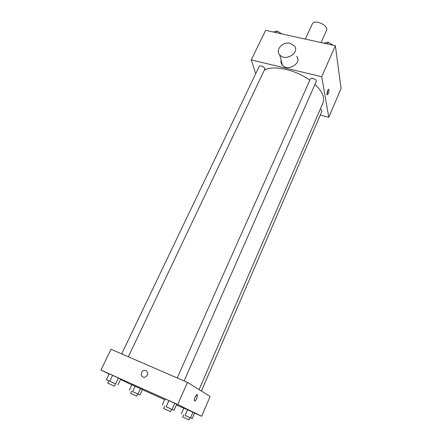 <?xml version="1.0" encoding="UTF-8"?>
<svg xmlns="http://www.w3.org/2000/svg" width="442" height="442" viewBox="0 0 442 442"><rect width="100%" height="100%" fill="white"/><g stroke="black" fill="none" stroke-linecap="round" stroke-linejoin="round"><path stroke-width="0.66" d="M321.102 42.565L326.494 30.542C329.235 25.454 314.273 18.669 312.251 24.078L305.361 39.095M255.719 73.681L251.266 59.919L265.609 30.332L335.351 45.703L341.069 88.455L328.798 117.301L320.268 115.091M251.266 59.919L321.721 76.731L335.351 45.703M321.721 76.731L328.798 117.301M328.235 93.671C327.749 94.743 327.362 95.102 327.086 94.748C326.378 93.732 328.251 88.19 328.87 89.466C329.152 90.411 328.936 91.809 328.235 93.671M199.093 389.629L322.992 102.853C324.997 97.643 322.323 91.483 314.969 84.378M309.814 80.206C295.35 69.554 273.079 64.864 264.299 70.19M128.362 356.793L264.769 69.201C265.747 67.504 259.874 64.631 259.172 66.466L121.688 353.904M184.104 380.954L316.234 81.516C317.218 79.687 311.069 76.996 310.372 78.952L177.225 377.971M201.43 391.076L321.898 111.312C322.08 110.622 321.538 109.898 320.273 109.146M296.632 56.25C302.372 63.013 287.803 72.035 282.361 65.068C281.173 63.637 280.747 62.002 281.095 60.162M290.107 43.316L294.328 45.863C300.184 52.703 285.278 61.913 279.731 54.869C274.968 49.94 282.764 41.327 290.107 43.316M328.03 89.919L327.268 93.428M109.13 373.993L100.931 370.053L111.008 349.274L187.441 382.402L210.099 396.446L201.662 416.287L194.568 413.099M100.931 370.053L177.728 404.513L187.441 382.402M177.728 404.513L201.662 416.287M197.265 394.706L196.8 398.408C195.69 400.701 194.878 401.513 194.353 400.839C193.668 399.242 196.955 393.104 197.48 394.977L196.8 398.408C195.933 400.264 195.193 401.165 194.563 401.109M108.837 380.783L107.715 383.115L114.434 386.159L115.544 383.827L106.4 379.678L109.191 373.866L112.583 375.346L120.71 379.114L112.583 375.346L109.782 381.203L115.539 383.833M181.408 413.751L183.85 408.132L187.568 409.767L194.596 413.027L187.568 409.767L185.115 415.425L192.187 418.64L185.115 415.425M131.826 384.91L120.539 379.479M183.795 408.264L176.419 404.949M164.639 399.656L142.407 389.667M162.264 404.983L164.982 398.899L168.888 400.612L176.723 404.253L168.888 400.612L166.164 406.745L174.049 410.336L166.164 406.745M129.373 390.17L131.882 384.789L135.147 386.225L142.44 389.595L135.147 386.225L132.633 391.645L139.965 394.977L132.633 391.645M146.042 370.484C148.617 372.855 148.302 375.07 145.087 377.131C140.893 378.501 139.816 371.308 144.048 370.352L146.042 370.484C148.617 372.855 148.302 375.07 145.087 377.131C140.893 378.507 139.816 371.308 144.048 370.352L146.042 370.484M137.965 394.065L140.468 388.645M139.965 394.977L142.44 389.595M131.882 384.789L135.147 386.225M137.76 393.977L136.766 396.142L130.583 393.341L131.589 391.181M106.4 379.678L109.782 381.203M115.605 383.849L118.384 377.987M117.964 384.927L120.71 379.114M109.191 373.866L112.583 375.346M190.546 417.889L192.977 412.231M192.187 418.64L194.596 413.027M183.85 408.132L187.568 409.767M189.988 417.646L189.021 419.9L182.64 417.005L183.618 414.756M172.104 409.441L174.805 403.308M174.049 410.336L176.723 404.253M164.982 398.899L168.888 400.612M171.629 409.237L170.551 411.679L163.617 408.535L164.7 406.093M273.2 32.006L277.09 30.995L281.792 33.901M276.283 32.686L277.09 30.995M323.887 43.178L328.179 42.2L332.92 45.167M327.406 43.951L328.179 42.2M282.361 65.068L279.731 54.869M328.489 89.378L328.87 89.466"/></g></svg>
